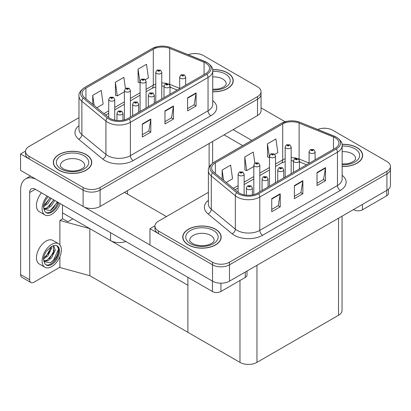 <?xml version="1.0" encoding="UTF-8"?>
<svg xmlns="http://www.w3.org/2000/svg" width="411" height="411" viewBox="0 0 411 411"><rect width="100%" height="100%" fill="white"/><g stroke="black" fill="none" stroke-linecap="round" stroke-linejoin="round"><path stroke-width="0.62" d="M125.74 241.457A12.006 6.936 180 0 1 110.559 240.599L62.498 212.852M261.036 91.694L261.036 110.651A12.006 6.936 0 0 1 257.522 115.553L100.089 206.445A12.006 6.936 0 0 1 83.104 206.445L20.55 170.329L20.55 153.986L83.104 190.103A12.006 6.936 0 0 0 100.089 190.103L257.522 99.21A12.006 6.936 0 0 0 261.036 94.309A12.006 6.936 0 0 1 257.522 99.21L100.089 190.103A12.006 6.936 0 0 1 83.104 190.103L29.042 158.893A12.006 6.936 0 0 1 25.523 153.986L25.523 151.371A12.006 6.936 0 0 0 29.042 156.278L83.104 187.488A12.006 6.936 0 0 0 100.089 187.488L257.522 96.595A12.006 6.936 0 0 0 261.036 91.694A12.006 6.936 0 0 0 257.522 86.788L203.46 55.577A12.006 6.936 0 0 0 188.253 54.73M195.42 53.553L194.968 53.291L194.511 53.553M25.533 151.109L20.55 153.986M59.893 244.858L59.893 220.435L62.724 218.801L67.82 221.745L72.86 218.832L67.82 221.745L62.498 218.673M89.839 275.704L89.839 228.639L187.889 285.249L187.889 332.314L89.839 275.704L59.893 267.499L59.893 256.675M59.893 220.435L89.839 228.639M208.392 192.353L158.451 221.185A12.006 6.936 0 0 0 154.937 226.086L154.937 228.701A12.006 6.936 0 0 0 158.451 233.607L212.518 264.818A12.006 6.936 0 0 0 229.497 264.818L386.931 173.925A12.006 6.936 0 0 0 390.45 169.024A12.006 6.936 0 0 1 386.931 173.925L229.497 264.818A12.006 6.936 0 0 1 212.518 264.818L149.964 228.701L149.964 245.043L212.518 281.16A12.006 6.936 0 0 0 229.497 281.16L386.931 190.267A12.006 6.936 0 0 0 390.45 185.366L390.45 166.409A12.006 6.936 0 0 0 386.931 161.508L332.869 130.292A12.006 6.936 0 0 0 317.662 129.444M324.834 128.268L324.377 128.006L323.925 128.268M154.942 225.824L149.964 228.701M342.05 216.181L342.05 310.382A12.006 6.936 180 0 1 338.53 315.283L256.957 362.379A12.006 6.936 180 0 1 239.973 362.379L187.889 332.314L187.889 277.338M212.734 91.761A19.214 11.092 0 0 0 233.232 80.695A19.214 11.092 0 0 0 227.602 72.85A19.214 11.092 0 0 0 212.626 69.629M86.135 154.526A19.214 11.092 0 0 0 65.195 152.121A19.214 11.092 0 0 0 53.332 162.371A19.214 11.092 0 0 0 58.958 170.216A19.214 11.092 0 0 0 79.898 172.62A19.214 11.092 0 0 0 91.761 162.371A19.214 11.092 0 0 0 86.135 154.526M53.533 163.388A19.214 11.092 0 0 0 53.466 163.681M205.777 63.094A12.808 7.398 180 0 1 209.533 68.324A12.808 7.398 180 0 1 205.777 73.554L128.109 118.394A12.808 7.398 180 0 1 108.561 117.407L84.496 97.566A12.808 7.398 180 0 1 82.185 93.328A12.808 7.398 180 0 1 85.935 88.098L153.303 49.202A12.808 7.398 180 0 1 169.707 48.375L204.067 62.267A12.808 7.398 180 0 1 205.777 63.094M206.913 62.441A14.411 8.318 0 0 0 204.986 61.506L170.627 47.614A14.411 8.318 0 0 0 167.164 46.587A14.411 8.318 0 0 0 157.557 46.587A14.411 8.318 0 0 0 152.168 48.549L84.8 87.445A14.411 8.318 0 0 0 83.186 98.101L107.245 117.936A14.411 8.318 0 0 0 129.244 119.046L206.913 74.206A14.411 8.318 0 0 0 206.913 62.441M142.319 123.952L142.319 137.027L150.811 132.121L150.811 119.051L142.319 123.952M142.319 134.705L148.859 130.929L150.775 119.483A3.201 1.85 -120 0 0 150.811 119.051M148.803 130.965L150.811 132.121M187.606 97.803L187.606 110.878L196.098 105.976L196.098 92.901L187.606 97.803M187.606 108.561L194.146 104.784L196.062 93.338A3.201 1.85 -120 0 0 196.098 92.901M194.09 104.815L196.098 105.976M164.965 110.878L164.965 123.952L173.452 119.051L173.452 105.976L164.965 110.878M164.965 121.63L171.505 117.854L173.421 106.408A3.201 1.85 -120 0 0 173.452 105.976M171.444 117.89L173.452 119.051M78.979 117.638L29.042 146.47A12.006 6.936 0 0 0 25.523 151.371M145.412 79.672L148.428 77.931L146.506 64.27L138.019 69.171L138.153 82.169M96.816 107.728L103.135 104.075L101.219 90.42L92.727 95.321L92.727 104.353M125.417 88.422L123.865 77.345L115.373 82.246L115.512 95.244M115.373 82.246L117.289 95.907L124.399 91.802M117.289 95.907L115.373 95.193M138.019 69.171L140.079 82.75M139.935 82.832L138.019 82.118M92.727 95.321L94.16 105.535M91.627 163.681A19.214 11.092 0 0 0 91.561 163.388M233.099 82A19.214 11.092 0 0 0 233.032 81.712M342.147 166.476A19.214 11.092 0 0 0 362.641 155.409A19.214 11.092 0 0 0 357.015 147.564A19.214 11.092 0 0 0 342.039 144.343M215.544 229.24A19.214 11.092 0 0 0 194.603 226.836A19.214 11.092 0 0 0 182.746 237.085A19.214 11.092 0 0 0 188.372 244.93A19.214 11.092 0 0 0 209.312 247.335A19.214 11.092 0 0 0 221.175 237.085A19.214 11.092 0 0 0 215.544 229.24M182.946 238.103A19.214 11.092 0 0 0 182.88 238.395M335.191 137.808A12.808 7.398 180 0 1 338.941 143.038A12.808 7.398 180 0 1 335.191 148.268L257.522 193.108A12.808 7.398 180 0 1 237.969 192.122L213.91 172.286A12.808 7.398 180 0 1 211.593 168.042A12.808 7.398 180 0 1 215.343 162.813L282.711 123.916A12.808 7.398 180 0 1 299.121 123.089L333.48 136.981A12.808 7.398 180 0 1 335.191 137.808M336.321 137.156A14.411 8.318 0 0 0 334.4 136.221L300.035 122.334A14.411 8.318 0 0 0 296.578 121.302A14.411 8.318 0 0 0 286.965 121.302A14.411 8.318 0 0 0 281.581 123.264L214.213 162.16A14.411 8.318 0 0 0 212.6 172.815L236.659 192.651A14.411 8.318 0 0 0 258.653 193.761L336.321 148.921A14.411 8.318 0 0 0 336.321 137.156M271.733 198.667L271.733 211.742L280.22 206.836L280.22 193.766L271.733 198.667M271.733 209.42L278.273 205.644L280.189 194.198A3.201 1.85 -120 0 0 280.22 193.766M278.211 205.68L280.22 206.836M317.02 172.517L317.02 185.592L325.512 180.691L325.512 167.616L317.02 172.517M317.02 183.275L323.56 179.499L325.476 168.053A3.201 1.85 -120 0 0 325.512 167.616M323.503 179.53L325.512 180.691M294.374 185.592L294.374 198.667L302.866 193.766L302.866 180.691L294.374 185.592M294.374 196.345L300.914 192.569L302.83 181.123A3.201 1.85 -120 0 0 302.866 180.691M300.857 192.605L302.866 193.766M154.937 226.086A12.006 6.936 0 0 0 158.451 230.992L212.518 262.203A12.006 6.936 0 0 0 229.497 262.203L386.931 171.31A12.006 6.936 0 0 0 390.45 166.409M274.82 154.387L277.836 152.645L275.92 138.985L267.427 143.886L267.566 156.884M226.23 182.443L232.549 178.795L230.633 165.135L222.14 170.036L222.14 179.068M254.83 163.136L253.274 152.06L244.786 156.961L244.92 169.959M244.786 156.961L246.703 170.622L253.813 166.517M246.703 170.622L244.786 169.907M267.427 143.886L269.493 157.464M269.344 157.547L267.427 156.832M222.14 170.036L223.574 180.249M221.041 238.395A19.214 11.092 0 0 0 220.974 238.103M362.507 156.719A19.214 11.092 0 0 0 362.44 156.427M114.726 120.125L114.726 99.436A3 1.731 180 0 1 112.871 101.039A3 1.731 180 0 1 109.598 100.664A3 1.731 180 0 1 108.72 99.436L109.917 97.35A2.004 1.207 57.8 0 1 110.985 97.412A1.002 0.575 0 0 0 111.011 98.208A1.002 0.575 0 0 0 112.429 98.208A1.002 0.575 0 0 0 112.429 97.392A1.002 0.575 0 0 0 111.047 97.376L112.121 97.803L111.438 97.967L110.985 97.412M111.453 97.972L111.453 97.633M111.047 97.376A2.004 1.105 -117.9 0 0 110.107 97.243A2.004 1.105 -117.9 0 0 110.02 97.299M111.427 97.957L111.427 97.648M122.961 120.207L122.961 113.246A3 1.731 180 0 1 121.106 114.849A3 1.731 180 0 1 117.834 114.469A3 1.731 180 0 1 116.955 113.246L118.152 111.16A2.004 1.207 57.8 0 1 119.221 111.222A1.002 0.575 0 0 0 119.252 112.018A1.002 0.575 0 0 0 120.664 112.018A1.002 0.575 0 0 0 120.664 111.201A1.002 0.575 0 0 0 119.282 111.186L120.356 111.612L119.673 111.777L119.221 111.222M119.688 111.782L119.688 111.443M119.282 111.186A2.004 1.105 -117.9 0 0 118.347 111.052A2.004 1.105 -117.9 0 0 118.26 111.109M119.663 111.766L119.663 111.453M244.134 194.84L244.134 174.151A3 1.731 180 0 1 242.279 175.754A3 1.731 180 0 1 239.012 175.379A3 1.731 180 0 1 238.128 174.151L239.325 172.065A2.004 1.207 57.8 0 1 240.394 172.127A1.002 0.575 0 0 0 240.425 172.923A1.002 0.575 0 0 0 241.843 172.923A1.002 0.575 0 0 0 241.843 172.106A1.002 0.575 0 0 0 240.456 172.091L241.534 172.517L240.851 172.682L240.394 172.127M240.861 172.687L240.861 172.348M240.456 172.091A2.004 1.105 -117.9 0 0 239.521 171.957A2.004 1.105 -117.9 0 0 239.433 172.014M240.851 172.682L240.836 172.363M252.369 194.922L252.369 187.961A3 1.731 180 0 1 250.52 189.563A3 1.731 180 0 1 247.247 189.183A3 1.731 180 0 1 246.369 187.961L247.566 185.875A2.004 1.207 57.8 0 1 248.629 185.936A1.002 0.575 0 0 0 248.66 186.733A1.002 0.575 0 0 0 250.078 186.733A1.002 0.575 0 0 0 250.078 185.916A1.002 0.575 0 0 0 248.691 185.9L249.652 186.162L249.087 186.491L249.097 186.157M248.691 185.9A2.004 1.105 -117.9 0 0 247.756 185.767A2.004 1.105 -117.9 0 0 247.669 185.823M249.076 186.481L248.629 185.936M249.087 186.491L249.076 186.168M268.054 187.031L268.054 178.908A3 1.731 180 0 1 266.2 180.506A3 1.731 180 0 1 262.927 180.131A3 1.731 180 0 1 262.048 178.908L263.245 176.822A2.004 1.207 57.8 0 1 264.314 176.884A1.002 0.575 0 0 0 264.345 177.68A1.002 0.575 0 0 0 265.758 177.68A1.002 0.575 0 0 0 265.758 176.864A1.002 0.575 0 0 0 264.376 176.848L265.449 177.275L264.766 177.434L264.314 176.884M264.782 177.444L264.782 177.1M264.376 176.848A2.004 1.105 -117.9 0 0 263.441 176.709A2.004 1.105 -117.9 0 0 263.348 176.766M264.766 177.434L264.756 177.115M283.734 177.978L283.734 169.851A3 1.731 180 0 1 281.879 171.454A3 1.731 180 0 1 278.607 171.079A3 1.731 180 0 1 277.728 169.851L278.925 167.77A2.004 1.207 57.8 0 1 279.994 167.827A1.002 0.575 0 0 0 280.025 168.628A1.002 0.575 0 0 0 281.437 168.628A1.002 0.575 0 0 0 281.437 167.811A1.002 0.575 0 0 0 280.055 167.791L281.016 168.058L280.451 168.382L280.461 168.048M280.055 167.791A2.004 1.105 -117.9 0 0 279.12 167.657A2.004 1.105 -117.9 0 0 279.033 167.714M280.436 168.376L279.994 167.827M280.451 168.382L280.436 168.063M299.413 168.921L299.413 160.799A3 1.731 180 0 1 297.564 162.402A3 1.731 180 0 1 294.291 162.026A3 1.731 180 0 1 293.413 160.799L294.61 158.718A2.004 1.207 57.8 0 1 295.673 158.774A1.002 0.575 0 0 0 295.704 159.576A1.002 0.575 0 0 0 297.122 159.576A1.002 0.575 0 0 0 297.122 158.759A1.002 0.575 0 0 0 295.735 158.738L296.814 159.165L296.131 159.329L295.673 158.774M296.141 159.334L296.141 158.995M295.735 158.738A2.004 1.105 -117.9 0 0 294.8 158.605A2.004 1.105 -117.9 0 0 294.713 158.661M296.115 159.324L296.115 159.011M315.098 159.869L315.098 151.746A3 1.731 180 0 1 313.244 153.349A3 1.731 180 0 1 309.971 152.974A3 1.731 180 0 1 309.093 151.746L310.29 149.661A2.004 1.207 57.8 0 1 311.358 149.722A1.002 0.575 0 0 0 311.384 150.518A1.002 0.575 0 0 0 312.802 150.518A1.002 0.575 0 0 0 312.802 149.702A1.002 0.575 0 0 0 311.42 149.686L312.494 150.113L311.81 150.277L311.826 149.943M311.42 149.686A2.004 1.105 -117.9 0 0 310.48 149.553A2.004 1.105 -117.9 0 0 310.392 149.609M311.8 150.267L311.358 149.722M311.81 150.277L311.8 149.958M138.641 112.316L138.641 104.194A3 1.731 180 0 1 136.786 105.791A3 1.731 180 0 1 133.518 105.416A3 1.731 180 0 1 132.635 104.194L133.832 102.108A2.004 1.207 57.8 0 1 134.9 102.169A1.002 0.575 0 0 0 134.931 102.966A1.002 0.575 0 0 0 136.344 102.966A1.002 0.575 0 0 0 136.344 102.149A1.002 0.575 0 0 0 134.962 102.134L136.041 102.56L135.358 102.719L134.9 102.169M135.368 102.729L135.368 102.385M134.962 102.134A2.004 1.105 -117.9 0 0 134.027 101.995A2.004 1.105 -117.9 0 0 133.94 102.051M135.358 102.719L135.342 102.401M154.32 103.259L154.32 95.136A3 1.731 180 0 1 152.471 96.739A3 1.731 180 0 1 149.198 96.364A3 1.731 180 0 1 148.32 95.136L149.517 93.056A2.004 1.207 57.8 0 1 150.58 93.112A1.002 0.575 0 0 0 150.611 93.914A1.002 0.575 0 0 0 152.029 93.914A1.002 0.575 0 0 0 152.029 93.097A1.002 0.575 0 0 0 150.642 93.076L151.721 93.503L151.037 93.667L150.58 93.112M151.048 93.672L151.048 93.333M150.642 93.076A2.004 1.105 -117.9 0 0 149.707 92.943A2.004 1.105 -117.9 0 0 149.619 92.999M151.027 93.662L151.027 93.348M170.005 94.206L170.005 86.084A3 1.731 180 0 1 168.15 87.687A3 1.731 180 0 1 164.878 87.312A3 1.731 180 0 1 163.999 86.084L165.196 84.003A2.004 1.207 57.8 0 1 166.265 84.06A1.002 0.575 0 0 0 166.296 84.861A1.002 0.575 0 0 0 167.709 84.861A1.002 0.575 0 0 0 167.709 84.044A1.002 0.575 0 0 0 166.327 84.024L167.4 84.45L166.717 84.615L166.265 84.06M166.732 84.62L166.732 84.281M166.327 84.024A2.004 1.105 -117.9 0 0 165.392 83.89A2.004 1.105 -117.9 0 0 165.299 83.947M166.717 84.615L166.707 84.296M185.685 85.154L185.685 77.032A3 1.731 180 0 1 183.83 78.635A3 1.731 180 0 1 180.557 78.26A3 1.731 180 0 1 179.679 77.032L180.876 74.946A2.004 1.207 57.8 0 1 181.945 75.008A1.002 0.575 0 0 0 181.975 75.804A1.002 0.575 0 0 0 183.388 75.804A1.002 0.575 0 0 0 183.388 74.987A1.002 0.575 0 0 0 182.006 74.972L182.967 75.234L182.397 75.562L182.412 75.228M182.006 74.972A2.004 1.105 -117.9 0 0 181.071 74.838A2.004 1.105 -117.9 0 0 180.984 74.894M182.386 75.552L181.945 75.008M182.397 75.562L182.386 75.239M130.405 117.068L130.405 90.384A3 1.731 180 0 1 128.551 91.982A3 1.731 180 0 1 125.278 91.607A3 1.731 180 0 1 124.399 90.384L125.596 88.298A2.004 1.207 57.8 0 1 126.665 88.36A1.002 0.575 0 0 0 126.696 89.156A1.002 0.575 0 0 0 128.109 89.156A1.002 0.575 0 0 0 128.109 88.339A1.002 0.575 0 0 0 126.727 88.324L127.8 88.75L127.117 88.91L126.665 88.36M127.133 88.92L127.133 88.581M126.727 88.324A2.004 1.105 -117.9 0 0 125.792 88.185A2.004 1.105 -117.9 0 0 125.704 88.247M127.107 88.904L127.107 88.591M146.085 108.016L146.085 81.332A3 1.731 180 0 1 144.23 82.93A3 1.731 180 0 1 140.963 82.554A3 1.731 180 0 1 140.079 81.332L141.276 79.246A2.004 1.207 57.8 0 1 142.345 79.302A1.002 0.575 0 0 0 142.376 80.104A1.002 0.575 0 0 0 143.788 80.104A1.002 0.575 0 0 0 143.788 79.287A1.002 0.575 0 0 0 142.406 79.272L143.485 79.693L142.802 79.857L142.345 79.302M142.812 79.868L142.812 79.523M142.406 79.272A2.004 1.105 -117.9 0 0 141.471 79.133A2.004 1.105 -117.9 0 0 141.384 79.189M142.802 79.857L142.787 79.539M161.764 98.964L161.764 72.274A3 1.731 180 0 1 159.915 73.877A3 1.731 180 0 1 156.642 73.502A3 1.731 180 0 1 155.764 72.274L156.961 70.194A2.004 1.207 57.8 0 1 158.024 70.25A1.002 0.575 0 0 0 158.055 71.052A1.002 0.575 0 0 0 159.473 71.052A1.002 0.575 0 0 0 159.473 70.235A1.002 0.575 0 0 0 158.086 70.214L159.165 70.641L158.482 70.805L158.024 70.25M158.492 70.81L158.492 70.471M158.086 70.214A2.004 1.105 -117.9 0 0 157.151 70.081A2.004 1.105 -117.9 0 0 157.064 70.137M158.471 70.8L158.471 70.487M259.814 191.783L259.814 165.099A3 1.731 180 0 1 257.964 166.702A3 1.731 180 0 1 254.692 166.321A3 1.731 180 0 1 253.813 165.099L255.01 163.013A2.004 1.207 57.8 0 1 256.074 163.075A1.002 0.575 0 0 0 256.104 163.871A1.002 0.575 0 0 0 257.522 163.871A1.002 0.575 0 0 0 257.522 163.054A1.002 0.575 0 0 0 256.135 163.039L257.096 163.301L256.531 163.629L256.541 163.295M256.135 163.039A2.004 1.105 -117.9 0 0 255.2 162.905A2.004 1.105 -117.9 0 0 255.113 162.962M256.521 163.619L256.074 163.075M256.531 163.629L256.521 163.306M275.498 182.731L275.498 156.046A3 1.731 180 0 1 273.644 157.644A3 1.731 180 0 1 270.371 157.269A3 1.731 180 0 1 269.493 156.046L270.69 153.961A2.004 1.207 57.8 0 1 271.758 154.022A1.002 0.575 0 0 0 271.789 154.819A1.002 0.575 0 0 0 273.202 154.819A1.002 0.575 0 0 0 273.202 154.002A1.002 0.575 0 0 0 271.82 153.986L272.894 154.413L272.21 154.572L271.758 154.022M272.226 154.582L272.226 154.238M271.82 153.986A2.004 1.105 -117.9 0 0 270.885 153.848A2.004 1.105 -117.9 0 0 270.792 153.904M272.21 154.572L272.2 154.253M291.178 173.678L291.178 146.989A3 1.731 180 0 1 289.323 148.592A3 1.731 180 0 1 286.051 148.217A3 1.731 180 0 1 285.172 146.989L286.369 144.908A2.004 1.207 57.8 0 1 287.438 144.965A1.002 0.575 0 0 0 287.469 145.766A1.002 0.575 0 0 0 288.882 145.766A1.002 0.575 0 0 0 288.882 144.949A1.002 0.575 0 0 0 287.5 144.929L288.46 145.196L287.895 145.52L287.906 145.186M287.5 144.929A2.004 1.105 -117.9 0 0 286.565 144.795A2.004 1.105 -117.9 0 0 286.477 144.852M287.88 145.515L287.438 144.965M287.895 145.52L287.88 145.201M362.394 204.437L362.394 209.831L386.736 195.775L386.736 190.38M285.142 121.759L261.036 107.841M251.789 140.418L233.124 129.64M388.493 189.158L388.493 193.324A6.006 3.468 180 0 1 386.736 195.775M362.394 209.831A6.006 3.468 180 0 1 353.902 209.831L353.902 209.338M224.062 134.87L242.731 145.648M353.475 209.584L353.902 209.831M220.923 283.189L220.923 291.507L245.264 277.451L245.264 272.056M166.434 216.576L124.487 192.358M149.964 244.982L84.142 206.98M29.664 279.788A6.006 3.468 120 0 0 30.907 282.537L21.85 277.307A6.006 3.468 -60 0 1 20.607 274.558L29.664 279.788L29.664 192.523A8.004 4.624 60 0 1 31.323 188.86A8.004 4.624 60 0 1 35.325 189.255L212.43 291.507L212.43 281.114M36.204 179.366A24.018 13.866 -120 0 0 25.58 178.913A24.018 13.866 -120 0 0 20.607 189.908L20.607 274.558M30.907 282.537A6.006 3.468 120 0 0 33.908 282.239L58.254 268.188A6.006 3.468 120 0 0 59.893 266.857M62.498 218.929L62.498 204.94M247.021 271.044L247.021 275A6.006 3.468 180 0 1 245.264 277.451M220.923 291.507A6.006 3.468 180 0 1 212.43 291.507M212.646 69.747A19.014 10.979 180 0 1 227.463 72.932A19.014 10.979 180 0 1 233.032 80.695A19.014 10.979 180 0 1 212.734 91.648M215.405 229.323A19.014 10.979 180 0 1 220.974 237.085A19.014 10.979 180 0 1 209.235 247.227A19.014 10.979 180 0 1 188.515 244.848A19.014 10.979 180 0 1 182.946 237.085A19.014 10.979 180 0 1 194.68 226.944A19.014 10.979 180 0 1 215.405 229.323M85.991 154.608A19.014 10.979 180 0 1 91.561 162.371A19.014 10.979 180 0 1 79.821 172.512A19.014 10.979 180 0 1 59.102 170.133A19.014 10.979 180 0 1 53.533 162.371A19.014 10.979 180 0 1 65.272 152.229A19.014 10.979 180 0 1 85.991 154.608M342.055 144.461A19.014 10.979 180 0 1 356.871 147.647A19.014 10.979 180 0 1 362.44 155.409A19.014 10.979 180 0 1 342.147 166.363M41.48 192.805A13.609 7.86 120 0 0 39.276 211.696L44.938 214.963A13.609 7.86 120 0 0 51.745 214.29A13.609 7.86 120 0 0 60.196 203.615M47.142 196.073A13.609 7.86 120 0 0 44.938 214.963M43.895 204.431L43.689 207.519L44.799 211.249A11.01 6.355 120 0 0 46.238 212.713A11.01 6.355 120 0 0 51.745 212.163A11.01 6.355 120 0 0 58.824 202.818M45.832 212.436A11.01 6.355 120 0 0 50.892 211.675A11.01 6.355 120 0 0 57.977 202.33M57.581 202.104L50.25 210.56L43.956 209.281M51.108 198.369L47.882 203.656L43.674 206.62M50.209 197.85L43.73 205.68M54.704 200.445L51.478 205.731L47.979 208.392L43.879 208.952M53.805 199.926L47.08 207.874L43.807 208.583M44.799 211.249L43.443 206.949C43.715 204.226 44.696 201.529 46.397 198.867L48.267 196.725M57.247 201.909L53.574 207.761L50.702 210.334M53.651 199.833L49.166 206.543M50.055 197.758L45.57 204.467M58.547 243.687L52.885 240.42A13.609 7.86 120 0 0 46.083 241.093A13.609 7.86 120 0 0 37.19 253.084A13.609 7.86 120 0 0 39.276 263.99L44.938 267.258A13.609 7.86 120 0 0 51.745 266.585A13.609 7.86 120 0 0 60.633 254.594A13.609 7.86 120 0 0 58.547 243.687A13.609 7.86 120 0 0 51.745 244.36A13.609 7.86 120 0 0 42.852 256.351A13.609 7.86 120 0 0 44.938 267.258M56.97 245.793L58.496 248.66C58.542 254.589 55.793 259.32 50.25 262.855L43.956 261.576M51.745 264.458A11.01 6.355 120 0 0 58.932 254.758A11.01 6.355 120 0 0 57.247 245.937A11.01 6.355 120 0 0 51.745 246.482A11.01 6.355 120 0 0 50.841 247.062L46.397 251.162C44.696 253.823 43.715 256.521 43.443 259.243L44.799 263.543A11.01 6.355 120 0 0 46.238 265.008A11.01 6.355 120 0 0 51.745 264.458M45.832 264.73A11.01 6.355 120 0 0 50.892 263.97A11.01 6.355 120 0 0 58.496 248.66M51.642 246.543L51.683 248.049L47.882 255.95L43.674 258.915M50.805 247.088L48.673 253.243L43.73 257.974M52.86 245.932L53.856 246.246L55.274 250.124L51.478 258.026L47.979 260.687L43.879 261.247M53.379 246.035L53.44 253.15L47.08 260.168L43.807 260.877M44.799 263.543L43.689 259.814L43.895 256.726M58.244 247.607L58.347 249.652L53.574 260.055L50.281 262.912M54.319 250.165L49.978 257.98L49.166 258.838M50.723 248.09L46.386 255.904L45.57 256.762M110.559 240.599L110.559 232.693M83.104 206.445L83.104 187.488M257.522 115.553L257.522 96.595M100.089 206.445L100.089 187.488M209.117 167.292L209.117 143.496M127.544 194.126L127.544 190.596M212.518 281.16L212.518 262.203M229.497 281.16L229.497 262.203M386.931 190.267L386.931 171.31M338.53 315.283L338.53 218.21M256.957 362.379L256.957 265.311M239.973 362.379L239.973 280.508M212.734 100.613A20.016 11.554 180 0 1 210.874 115.717L133.205 160.557A4.002 2.312 60 0 1 130.374 155.656L208.043 110.811A16.014 9.242 0 0 0 212.734 104.276L212.734 70.939A16.014 9.242 180 0 1 208.043 77.474A4.002 2.312 -120 0 0 206.913 74.206M133.205 160.557A20.016 11.554 180 0 1 104.897 160.557A20.016 11.554 180 0 1 102.658 159.016L78.599 139.175A20.016 11.554 180 0 1 78.979 125.617M107.728 155.656A16.014 9.242 0 0 0 130.374 155.656L130.374 122.319A16.014 9.242 180 0 1 105.935 121.081L81.876 101.245A16.014 9.242 180 0 1 78.979 95.943L78.979 129.28A16.014 9.242 0 0 0 81.876 134.582L105.935 154.418A16.014 9.242 0 0 0 107.728 155.656M157.557 46.587L151.865 48.678A4.002 2.312 60 0 1 152.168 48.549M84.8 87.445A4.002 2.312 -120 0 0 84.496 87.574C80.325 90.59 78.48 93.379 78.979 95.943M83.186 98.101A4.002 2.677 129.5 0 0 81.876 101.245L81.876 134.582A4.002 2.677 -50.5 0 1 78.599 139.175M107.245 117.936A4.002 2.677 129.5 0 0 105.935 121.081L105.935 154.418A4.002 2.677 -50.5 0 1 102.658 159.016M129.244 119.046A4.002 2.312 60 0 1 130.374 122.319L208.043 77.474L208.043 110.811A4.002 2.312 60 0 0 210.874 115.717M29.042 156.278L29.042 158.893M85.935 88.098L85.935 98.753M204.067 62.267L204.067 74.54M169.707 48.375L169.707 84.327A12.808 7.398 0 0 0 168.782 83.983M179.679 88.36L169.707 84.327A7.203 3.375 -68 0 0 169.738 84.995M167.066 83.505A12.808 7.398 0 0 0 161.764 82.996M155.764 84.044A12.808 7.398 0 0 0 153.303 85.154L146.085 89.321M153.303 49.202L153.303 85.154A7.203 4.161 60 0 1 151.808 88.452L146.085 91.761M140.079 92.788L130.405 98.373M124.399 101.841L114.726 107.43M108.72 110.893L103.978 113.631M177.203 90.05L171.14 87.6A7.203 3.375 -68 0 1 170.005 86.269M164.965 111.294L173.421 106.408M187.606 98.219L196.062 93.338M142.319 124.363L150.775 119.483M342.147 175.327A20.016 11.554 180 0 1 340.287 190.432L262.619 235.272A4.002 2.312 60 0 1 259.788 230.371L337.457 185.525A16.014 9.242 0 0 0 342.147 178.99L342.147 145.653A16.014 9.242 180 0 1 337.457 152.188A4.002 2.312 -120 0 0 336.321 148.921M262.619 235.272A20.016 11.554 180 0 1 234.311 235.272A20.016 11.554 180 0 1 232.066 233.731L208.007 213.89A20.016 11.554 180 0 1 208.392 200.332M237.142 230.371A16.014 9.242 0 0 0 259.788 230.371L259.788 197.033A16.014 9.242 180 0 1 235.349 195.795L211.285 175.959A16.014 9.242 180 0 1 208.392 170.657L208.392 203.995A16.014 9.242 0 0 0 211.285 209.297L235.349 229.138A16.014 9.242 0 0 0 237.142 230.371M286.965 121.302L281.278 123.392A4.002 2.312 60 0 1 281.581 123.264M214.213 162.16A4.002 2.312 -120 0 0 213.91 162.288C209.733 165.304 207.894 168.094 208.392 170.657M212.6 172.815A4.002 2.677 129.5 0 0 211.285 175.959L211.285 209.297A4.002 2.677 -50.5 0 1 208.007 213.89M236.659 192.651A4.002 2.677 129.5 0 0 235.349 195.795L235.349 229.138A4.002 2.677 -50.5 0 1 232.066 233.731M258.653 193.761A4.002 2.312 60 0 1 259.788 197.033L337.457 152.188L337.457 185.525A4.002 2.312 60 0 0 340.287 190.432M158.451 230.992L158.451 233.607M215.343 162.813L215.343 173.468M333.48 136.981L333.48 149.255M299.121 123.089L299.121 159.042A12.808 7.398 0 0 0 298.191 158.703M309.093 163.075L299.121 159.042A7.203 3.375 -68 0 0 299.146 159.709M296.475 158.22A12.808 7.398 0 0 0 291.178 157.711M285.172 158.759A12.808 7.398 0 0 0 282.711 159.869L275.498 164.035M282.711 123.916L282.711 159.869A7.203 4.161 60 0 1 281.222 163.167L275.498 166.476M269.493 167.503L259.814 173.093M253.813 176.555L244.134 182.145M238.128 185.613L233.391 188.346M306.616 164.765L300.549 162.314A7.203 3.375 -68 0 1 299.413 160.984M294.374 186.008L302.83 181.123M317.02 172.933L325.476 168.053M271.733 199.083L280.189 194.198M35.325 189.255L29.664 192.523M212.734 89.285L217.928 88.997L221.2 88.154L224.365 86.541L225.937 84.907L226.225 83.962A12.207 7.049 0 0 0 222.649 78.979A12.207 7.049 0 0 0 212.734 76.955M212.734 71.365A16.214 9.361 180 0 1 225.48 74.078A16.214 9.361 180 0 1 228.737 84.615A16.214 9.361 180 0 1 212.734 90.024M214.167 240.353A12.207 7.049 0 0 0 210.591 235.369A12.207 7.049 0 0 0 197.285 233.844A12.207 7.049 0 0 0 189.748 240.353C189.117 240.45 190.036 241.504 192.497 243.507C198.051 246.066 203.599 246.41 209.142 244.545C214.953 241.997 213.741 240.954 214.167 240.353M213.422 230.468A16.214 9.361 180 0 1 213.422 243.702A16.214 9.361 180 0 1 190.493 243.702A16.214 9.361 180 0 1 190.493 230.468A16.214 9.361 180 0 1 213.422 230.468M84.753 165.638A12.207 7.049 0 0 0 81.178 160.655A12.207 7.049 0 0 0 67.877 159.129A12.207 7.049 0 0 0 60.34 165.638C59.708 165.736 60.623 166.789 63.083 168.793C68.642 171.351 74.191 171.695 79.729 169.83C85.539 167.282 84.327 166.239 84.753 165.638M84.008 155.754A16.214 9.361 180 0 1 84.008 168.988A16.214 9.361 180 0 1 61.085 168.988A16.214 9.361 180 0 1 61.085 155.754A16.214 9.361 180 0 1 84.008 155.754M342.147 163.999L347.341 163.712L350.609 162.869L353.773 161.256L355.351 159.622L355.638 158.677A12.207 7.049 0 0 0 352.063 153.693A12.207 7.049 0 0 0 342.147 151.669M342.147 146.08A16.214 9.361 180 0 1 354.893 148.792A16.214 9.361 180 0 1 358.151 159.329A16.214 9.361 180 0 1 342.147 164.739M212.636 163.116L212.636 141.466M212.734 70.939C213.273 68.447 211.434 65.657 207.216 62.57L170.75 47.655L167.164 46.587M151.865 48.678L84.496 87.574M171.14 87.6L170.005 87.183M163.999 97.674L163.999 86.084L161.764 86.043M155.764 86.875L151.808 88.452M140.079 95.224L130.405 100.813M124.399 104.281L114.726 109.865M108.72 113.333L105.719 115.065M342.147 145.653C342.687 143.162 340.847 140.372 336.624 137.284L300.158 122.37L296.578 121.302M281.278 123.392L213.91 162.288M300.549 162.314L299.413 161.898M293.413 172.389L293.413 160.799L291.178 160.758M285.172 161.59L281.222 163.167M269.493 169.938L259.814 175.528M253.813 178.996L244.134 184.58M238.128 188.048L235.128 189.779M114.726 99.436L113.431 97.294L110.107 97.243M108.72 117.536L108.72 99.436M122.961 113.246L121.666 111.104L118.347 111.052M116.955 120.459L116.955 113.246M244.134 174.151L242.839 172.009L239.521 171.957M238.128 192.25L238.128 174.151M252.369 187.961L251.08 185.818L247.756 185.767M246.369 195.174L246.369 187.961M268.054 178.908L266.76 176.766L263.441 176.709M262.048 190.499L262.048 178.908M283.734 169.851L282.439 167.714L279.12 167.657M277.728 181.441L277.728 169.851M299.413 160.799L298.119 158.656L294.8 158.605M315.098 151.746L313.804 149.604L310.48 149.553M309.093 163.337L309.093 151.746M138.641 104.194L137.346 102.051L134.027 101.995M132.635 115.779L132.635 104.194M154.32 95.136L153.031 92.999L149.707 92.943M148.32 106.726L148.32 95.136M170.005 86.084L168.71 83.942L165.392 83.89M185.685 77.032L184.39 74.889L181.071 74.838M179.679 88.622L179.679 77.032M130.405 90.384L129.111 88.242L125.792 88.185M124.399 119.884L124.399 90.384M146.085 81.332L144.79 79.189L141.471 79.133M140.079 111.484L140.079 81.332M161.764 72.274L160.475 70.132L157.151 70.081M155.764 102.431L155.764 72.274M259.814 165.099L258.524 162.956L255.2 162.905M253.813 194.598L253.813 165.099M275.498 156.046L274.204 153.904L270.885 153.848M269.493 186.198L269.493 156.046M291.178 146.989L289.883 144.847L286.565 144.795M285.172 177.146L285.172 146.989M25.58 178.913L30.496 176.072M233.032 80.695L233.032 82.292M220.974 237.085L220.974 238.683M182.946 237.085L182.946 238.683M91.561 162.371L91.561 163.968M53.533 162.371L53.533 163.968M362.44 155.409L362.44 157.007"/></g></svg>
